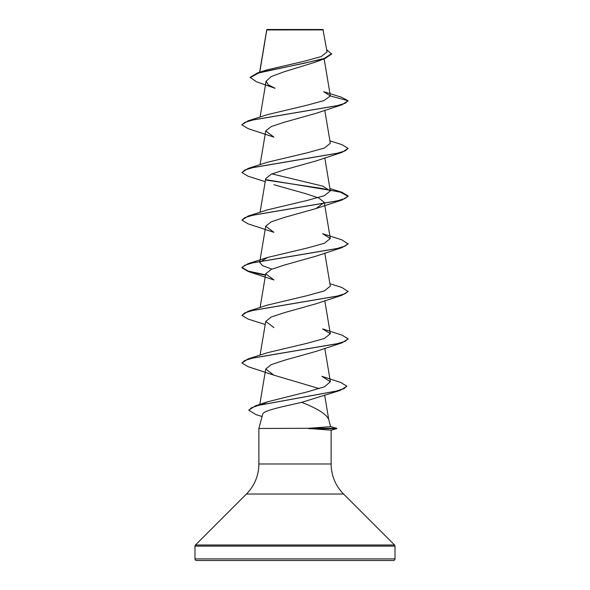 <?xml version="1.0" encoding="UTF-8"?>
<svg xmlns="http://www.w3.org/2000/svg" width="590" height="590" viewBox="0 0 590 590"><rect width="100%" height="100%" fill="white"/><g stroke="black" fill="none" stroke-linecap="round" stroke-linejoin="round"><path stroke-width="0.89" d="M250.116 77.755L258.582 72.983L324.817 58.653L314.507 62.422L283.997 71.833L271.341 76.523L266.09 81.199L268.155 84.754L275.124 88.301L256.429 81.767L250.116 77.356L257.631 72.872L266.628 69.989L304.543 61.146L321.174 56.588L327.067 51.92L322.981 29.5L267.019 29.5L266.643 30.4M323.379 29.898L266.791 29.95L259.777 72.201M330.643 426.659L336.728 428.288L308.577 428.288L330.651 426.659L328.674 419.284C326.159 413.996 317.147 408.354 301.645 402.365C283.406 406.547 262.948 410.507 262.668 414.291L258.863 428.488L308.577 428.288M194.995 558.907A1.593 1.593 0 0 0 196.588 560.5L393.412 560.5A1.593 1.593 0 0 0 395.005 558.907L194.995 558.907L194.995 546.111A1.593 1.593 0 0 1 195.46 544.99L246.421 494.029A42.48 42.48 0 0 0 258.863 463.991L258.863 428.488M308.85 428.488L331.138 430.176L331.138 463.991A42.48 42.48 0 0 0 343.579 494.029L394.54 544.99A1.593 1.593 0 0 1 395.005 546.111L395.005 558.907M341.868 104.828L316.085 113.309L284.609 122.145L271.245 126.562L265.729 130.973L273.922 137.123L248.139 128.635L241.9 124.925L244.791 122.41L253.154 119.903L341.868 104.828L348.1 100.72L341.514 97.239L323.689 91.679L330.341 95.964L323.814 100.639L306.697 105.308L267.41 114.652L248.132 120.817L241.922 124.726M329.913 140.892L341.861 144.624L348.1 148.333L341.868 152.441L316.085 160.923L284.631 169.75L271.252 174.175L265.729 178.586L260.087 212.311M273.922 184.736L305.391 193.564L318.755 197.982L324.271 202.392L316.078 208.536L284.623 217.371L271.26 221.781L265.729 226.199L273.922 232.342L248.139 223.861L241.9 220.151L244.798 217.636L253.162 215.121L341.876 200.054L348.1 196.345L340.637 192.274L320.318 188.21L266.038 180.068M271.909 269.114L262.616 265.729L259.681 262.336L267.41 257.491L307.294 248.014L324.367 243.272L330.312 238.53L322.59 233.684L341.861 239.85L348.1 243.958L341.868 247.667L316.078 256.149L284.623 264.984L271.252 269.401L265.729 273.812L273.922 279.955L248.132 271.474L265.493 275.206M329.913 283.731L341.868 287.463L348.1 291.571L341.868 295.28L316.078 303.769L284.631 312.589L271.26 317.007L265.729 321.425L273.915 327.568M348.078 338.985L341.861 342.893L316.078 351.382L284.609 360.21L271.245 364.627L265.729 369.038L273.915 375.181L319.308 388.618M346.75 386.332L340.12 390.433L301.645 402.365M261.429 404.644L267.794 401.746L307.729 391.753L324.566 386.745L330.378 381.73L321.911 376.324L340.74 382.468L346.773 386.133L344.066 388.603L336.293 391.074L255.293 405.898L248.899 410.109M248.139 358.882L267.403 352.724L307.309 343.233L324.375 338.498L330.319 333.756L322.59 328.91L341.868 335.076L348.1 338.785L345.209 341.3L336.853 343.808L248.139 358.882L241.9 362.99L248.132 366.7L273.915 375.181M348.1 291.172L345.209 293.687L336.846 296.195L248.132 311.269L267.403 305.111L307.302 295.627L324.375 290.885L330.319 286.143L324.788 253.088M265.832 179.64L341.861 192.237L348.1 195.946L345.202 198.461L336.838 200.976L248.132 216.043L267.41 209.878L307.302 200.401L324.367 195.659L330.319 190.917L322.597 186.079L271.909 173.888M348.1 148.333L345.202 150.848L336.838 153.363L248.125 168.43L267.41 162.265L307.302 152.788L324.367 148.046L330.319 143.304L324.788 110.249M324.817 58.653L331.617 54.051L326.683 49.641M257.631 72.872L304.167 63.263L324.212 58.454L331.617 53.653M248.132 120.817L336.846 105.743L345.209 103.235L348.1 100.72L330.341 95.964M341.868 152.441L253.162 167.508L244.798 170.023L241.9 172.538L248.139 176.248L265.212 181.668M341.868 247.667L253.154 262.734L244.798 265.249L241.9 267.764L248.132 271.474M341.868 295.28L253.147 310.355L244.791 312.862L241.9 315.377L248.132 319.087L265.212 324.507M341.861 342.893L253.14 357.968L244.784 360.483L241.9 362.99M340.12 390.433L258.627 405.337L251.362 407.823L248.884 410.308L256.075 414.623L262.071 416.518M248.125 168.43L241.9 172.538M248.132 216.043L241.9 220.151M348.1 243.559L345.202 246.074L336.838 248.589L248.132 263.656L241.9 267.366L248.184 271.09L265.559 274.815M248.132 311.269L241.9 315.377M308.85 428.687L336.728 428.687L336.728 428.288M395.005 546.111L194.995 546.111M394.54 544.99L195.46 544.99M343.579 494.029L246.421 494.029M331.138 463.991L258.863 463.991M266.717 29.825L259.622 72.245M324.161 58.875L330.319 95.72M266.09 81.199L260.087 117.085M265.729 130.973L260.087 164.698M324.788 157.862L330.319 190.917M324.271 202.392L330.319 238.53M265.729 226.199L259.681 262.336M265.729 273.812L260.087 307.538M324.788 300.701L330.319 333.756M265.729 321.425L260.087 355.151M324.788 348.314L330.378 381.73M265.729 369.038L259.806 404.445M324.677 395.285L328.733 419.52M316.078 208.536L341.876 200.054M267.794 401.746L255.293 405.898M267.41 257.491L248.132 263.656M329.913 188.505L341.861 192.237M241.9 124.527L241.9 124.925M348.1 195.946L348.1 196.345M241.9 267.366L241.9 267.764M348.1 338.785L348.1 339.184M346.773 386.133L346.773 386.531M248.884 409.91L248.884 410.308M331.138 430.184L336.728 428.687"/></g></svg>
